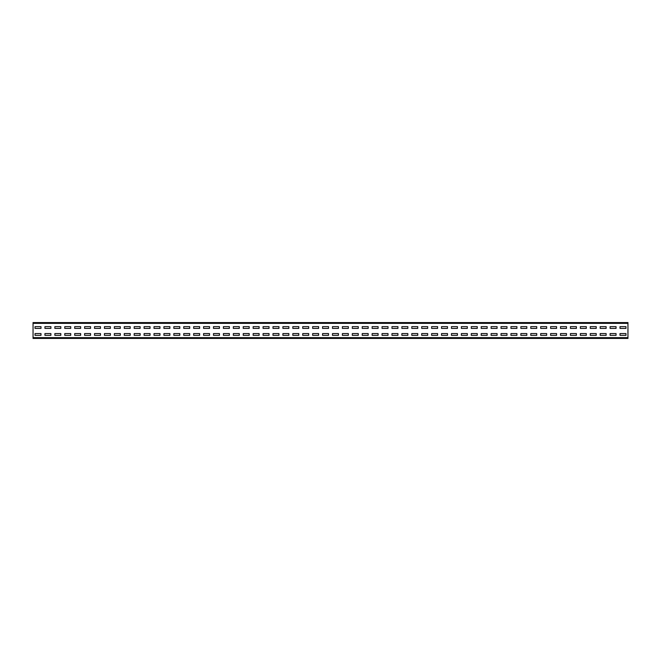 <?xml version="1.0" encoding="UTF-8"?>
<svg xmlns="http://www.w3.org/2000/svg" width="661" height="661" viewBox="0 0 661 661"><rect width="100%" height="100%" fill="white"/><g stroke="black" fill="none" stroke-linecap="round" stroke-linejoin="round"><path stroke-width="0.99" d="M33.05 323.361L33.05 322.568L627.95 322.568L627.95 338.432L33.05 338.432L33.05 323.361L627.95 323.361M625.967 328.418L625.967 326.633L620.018 326.633L620.018 328.418L625.967 328.418L625.967 326.633L620.018 326.633L620.018 328.418L625.967 328.418M616.052 328.418L616.052 326.633L610.103 326.633L610.103 328.418L616.052 328.418L616.052 326.633L610.103 326.633L610.103 328.418L616.052 328.418M606.137 328.418L606.137 326.633L600.188 326.633L600.188 328.418L606.137 328.418L606.137 326.633L600.188 326.633L600.188 328.418L606.137 328.418M596.222 328.418L596.222 326.633L590.273 326.633L590.273 328.418L596.222 328.418L596.222 326.633L590.273 326.633L590.273 328.418L596.222 328.418M586.307 328.418L586.307 326.633L580.358 326.633L580.358 328.418L586.307 328.418L586.307 326.633L580.358 326.633L580.358 328.418L586.307 328.418M576.392 328.418L576.392 326.633L570.443 326.633L570.443 328.418L576.392 328.418L576.392 326.633L570.443 326.633L570.443 328.418L576.392 328.418M566.477 328.418L566.477 326.633L560.528 326.633L560.528 328.418L566.477 328.418L566.477 326.633L560.528 326.633L560.528 328.418L566.477 328.418M556.562 328.418L556.562 326.633L550.613 326.633L550.613 328.418L556.562 328.418L556.562 326.633L550.613 326.633L550.613 328.418L556.562 328.418M546.647 328.418L546.647 326.633L540.698 326.633L540.698 328.418L546.647 328.418L546.647 326.633L540.698 326.633L540.698 328.418L546.647 328.418M536.732 328.418L536.732 326.633L530.783 326.633L530.783 328.418L536.732 328.418L536.732 326.633L530.783 326.633L530.783 328.418L536.732 328.418M526.817 328.418L526.817 326.633L520.868 326.633L520.868 328.418L526.817 328.418L526.817 326.633L520.868 326.633L520.868 328.418L526.817 328.418M516.902 328.418L516.902 326.633L510.953 326.633L510.953 328.418L516.902 328.418L516.902 326.633L510.953 326.633L510.953 328.418L516.902 328.418M506.987 328.418L506.987 326.633L501.038 326.633L501.038 328.418L506.987 328.418L506.987 326.633L501.038 326.633L501.038 328.418L506.987 328.418M497.072 328.418L497.072 326.633L491.123 326.633L491.123 328.418L497.072 328.418L497.072 326.633L491.123 326.633L491.123 328.418L497.072 328.418M487.157 328.418L487.157 326.633L481.208 326.633L481.208 328.418L487.157 328.418L487.157 326.633L481.208 326.633L481.208 328.418L487.157 328.418M477.242 328.418L477.242 326.633L471.293 326.633L471.293 328.418L477.242 328.418L477.242 326.633L471.293 326.633L471.293 328.418L477.242 328.418M467.327 328.418L467.327 326.633L461.378 326.633L461.378 328.418L467.327 328.418L467.327 326.633L461.378 326.633L461.378 328.418L467.327 328.418M457.412 328.418L457.412 326.633L451.463 326.633L451.463 328.418L457.412 328.418L457.412 326.633L451.463 326.633L451.463 328.418L457.412 328.418M447.497 328.418L447.497 326.633L441.548 326.633L441.548 328.418L447.497 328.418L447.497 326.633L441.548 326.633L441.548 328.418L447.497 328.418M437.582 328.418L437.582 326.633L431.633 326.633L431.633 328.418L437.582 328.418L437.582 326.633L431.633 326.633L431.633 328.418L437.582 328.418M427.667 328.418L427.667 326.633L421.718 326.633L421.718 328.418L427.667 328.418L427.667 326.633L421.718 326.633L421.718 328.418L427.667 328.418M417.752 328.418L417.752 326.633L411.803 326.633L411.803 328.418L417.752 328.418L417.752 326.633L411.803 326.633L411.803 328.418L417.752 328.418M407.837 328.418L407.837 326.633L401.888 326.633L401.888 328.418L407.837 328.418L407.837 326.633L401.888 326.633L401.888 328.418L407.837 328.418M397.922 328.418L397.922 326.633L391.973 326.633L391.973 328.418L397.922 328.418L397.922 326.633L391.973 326.633L391.973 328.418L397.922 328.418M388.007 328.418L388.007 326.633L382.058 326.633L382.058 328.418L388.007 328.418L388.007 326.633L382.058 326.633L382.058 328.418L388.007 328.418M378.092 328.418L378.092 326.633L372.143 326.633L372.143 328.418L378.092 328.418L378.092 326.633L372.143 326.633L372.143 328.418L378.092 328.418M368.177 328.418L368.177 326.633L362.228 326.633L362.228 328.418L368.177 328.418L368.177 326.633L362.228 326.633L362.228 328.418L368.177 328.418M358.262 328.418L358.262 326.633L352.313 326.633L352.313 328.418L358.262 328.418L358.262 326.633L352.313 326.633L352.313 328.418L358.262 328.418M348.347 328.418L348.347 326.633L342.398 326.633L342.398 328.418L348.347 328.418L348.347 326.633L342.398 326.633L342.398 328.418L348.347 328.418M338.432 328.418L338.432 326.633L332.483 326.633L332.483 328.418L338.432 328.418L338.432 326.633L332.483 326.633L332.483 328.418L338.432 328.418M328.517 328.418L328.517 326.633L322.568 326.633L322.568 328.418L328.517 328.418L328.517 326.633L322.568 326.633L322.568 328.418L328.517 328.418M318.602 328.418L318.602 326.633L312.653 326.633L312.653 328.418L318.602 328.418L318.602 326.633L312.653 326.633L312.653 328.418L318.602 328.418M308.687 328.418L308.687 326.633L302.738 326.633L302.738 328.418L308.687 328.418L308.687 326.633L302.738 326.633L302.738 328.418L308.687 328.418M298.772 328.418L298.772 326.633L292.823 326.633L292.823 328.418L298.772 328.418L298.772 326.633L292.823 326.633L292.823 328.418L298.772 328.418M288.857 328.418L288.857 326.633L282.908 326.633L282.908 328.418L288.857 328.418L288.857 326.633L282.908 326.633L282.908 328.418L288.857 328.418M278.942 328.418L278.942 326.633L272.993 326.633L272.993 328.418L278.942 328.418L278.942 326.633L272.993 326.633L272.993 328.418L278.942 328.418M269.027 328.418L269.027 326.633L263.078 326.633L263.078 328.418L269.027 328.418L269.027 326.633L263.078 326.633L263.078 328.418L269.027 328.418M259.112 328.418L259.112 326.633L253.163 326.633L253.163 328.418L259.112 328.418L259.112 326.633L253.163 326.633L253.163 328.418L259.112 328.418M249.197 328.418L249.197 326.633L243.248 326.633L243.248 328.418L249.197 328.418L249.197 326.633L243.248 326.633L243.248 328.418L249.197 328.418M239.282 328.418L239.282 326.633L233.333 326.633L233.333 328.418L239.282 328.418L239.282 326.633L233.333 326.633L233.333 328.418L239.282 328.418M229.367 328.418L229.367 326.633L223.418 326.633L223.418 328.418L229.367 328.418L229.367 326.633L223.418 326.633L223.418 328.418L229.367 328.418M219.452 328.418L219.452 326.633L213.503 326.633L213.503 328.418L219.452 328.418L219.452 326.633L213.503 326.633L213.503 328.418L219.452 328.418M209.537 328.418L209.537 326.633L203.588 326.633L203.588 328.418L209.537 328.418L209.537 326.633L203.588 326.633L203.588 328.418L209.537 328.418M199.622 328.418L199.622 326.633L193.673 326.633L193.673 328.418L199.622 328.418L199.622 326.633L193.673 326.633L193.673 328.418L199.622 328.418M189.707 328.418L189.707 326.633L183.758 326.633L183.758 328.418L189.707 328.418L189.707 326.633L183.758 326.633L183.758 328.418L189.707 328.418M179.792 328.418L179.792 326.633L173.843 326.633L173.843 328.418L179.792 328.418L179.792 326.633L173.843 326.633L173.843 328.418L179.792 328.418M169.877 328.418L169.877 326.633L163.928 326.633L163.928 328.418L169.877 328.418L169.877 326.633L163.928 326.633L163.928 328.418L169.877 328.418M159.962 328.418L159.962 326.633L154.013 326.633L154.013 328.418L159.962 328.418L159.962 326.633L154.013 326.633L154.013 328.418L159.962 328.418M150.047 328.418L150.047 326.633L144.098 326.633L144.098 328.418L150.047 328.418L150.047 326.633L144.098 326.633L144.098 328.418L150.047 328.418M140.132 328.418L140.132 326.633L134.183 326.633L134.183 328.418L140.132 328.418L140.132 326.633L134.183 326.633L134.183 328.418L140.132 328.418M130.217 328.418L130.217 326.633L124.268 326.633L124.268 328.418L130.217 328.418L130.217 326.633L124.268 326.633L124.268 328.418L130.217 328.418M120.302 328.418L120.302 326.633L114.353 326.633L114.353 328.418L120.302 328.418L120.302 326.633L114.353 326.633L114.353 328.418L120.302 328.418M110.387 328.418L110.387 326.633L104.438 326.633L104.438 328.418L110.387 328.418L110.387 326.633L104.438 326.633L104.438 328.418L110.387 328.418M100.472 328.418L100.472 326.633L94.523 326.633L94.523 328.418L100.472 328.418L100.472 326.633L94.523 326.633L94.523 328.418L100.472 328.418M90.557 328.418L90.557 326.633L84.608 326.633L84.608 328.418L90.557 328.418L90.557 326.633L84.608 326.633L84.608 328.418L90.557 328.418M80.642 328.418L80.642 326.633L74.693 326.633L74.693 328.418L80.642 328.418L80.642 326.633L74.693 326.633L74.693 328.418L80.642 328.418M70.727 328.418L70.727 326.633L64.778 326.633L64.778 328.418L70.727 328.418L70.727 326.633L64.778 326.633L64.778 328.418L70.727 328.418M60.812 328.418L60.812 326.633L54.863 326.633L54.863 328.418L60.812 328.418L60.812 326.633L54.863 326.633L54.863 328.418L60.812 328.418M50.897 328.418L50.897 326.633L44.948 326.633L44.948 328.418L50.897 328.418L50.897 326.633L44.948 326.633L44.948 328.418L50.897 328.418M40.982 328.418L40.982 326.633L35.033 326.633L35.033 328.418L40.982 328.418L40.982 326.633L35.033 326.633L35.033 328.418L40.982 328.418M625.967 335.358L625.967 333.574L620.018 333.574L620.018 335.358L625.967 335.358L625.967 333.574L620.018 333.574L620.018 335.358L625.967 335.358M616.052 335.358L616.052 333.574L610.103 333.574L610.103 335.358L616.052 335.358L616.052 333.574L610.103 333.574L610.103 335.358L616.052 335.358M606.137 335.358L606.137 333.574L600.188 333.574L600.188 335.358L606.137 335.358L606.137 333.574L600.188 333.574L600.188 335.358L606.137 335.358M596.222 335.358L596.222 333.574L590.273 333.574L590.273 335.358L596.222 335.358L596.222 333.574L590.273 333.574L590.273 335.358L596.222 335.358M586.307 335.358L586.307 333.574L580.358 333.574L580.358 335.358L586.307 335.358L586.307 333.574L580.358 333.574L580.358 335.358L586.307 335.358M576.392 335.358L576.392 333.574L570.443 333.574L570.443 335.358L576.392 335.358L576.392 333.574L570.443 333.574L570.443 335.358L576.392 335.358M566.477 335.358L566.477 333.574L560.528 333.574L560.528 335.358L566.477 335.358L566.477 333.574L560.528 333.574L560.528 335.358L566.477 335.358M556.562 335.358L556.562 333.574L550.613 333.574L550.613 335.358L556.562 335.358L556.562 333.574L550.613 333.574L550.613 335.358L556.562 335.358M546.647 335.358L546.647 333.574L540.698 333.574L540.698 335.358L546.647 335.358L546.647 333.574L540.698 333.574L540.698 335.358L546.647 335.358M536.732 335.358L536.732 333.574L530.783 333.574L530.783 335.358L536.732 335.358L536.732 333.574L530.783 333.574L530.783 335.358L536.732 335.358M526.817 335.358L526.817 333.574L520.868 333.574L520.868 335.358L526.817 335.358L526.817 333.574L520.868 333.574L520.868 335.358L526.817 335.358M516.902 335.358L516.902 333.574L510.953 333.574L510.953 335.358L516.902 335.358L516.902 333.574L510.953 333.574L510.953 335.358L516.902 335.358M506.987 335.358L506.987 333.574L501.038 333.574L501.038 335.358L506.987 335.358L506.987 333.574L501.038 333.574L501.038 335.358L506.987 335.358M497.072 335.358L497.072 333.574L491.123 333.574L491.123 335.358L497.072 335.358L497.072 333.574L491.123 333.574L491.123 335.358L497.072 335.358M487.157 335.358L487.157 333.574L481.208 333.574L481.208 335.358L487.157 335.358L487.157 333.574L481.208 333.574L481.208 335.358L487.157 335.358M477.242 335.358L477.242 333.574L471.293 333.574L471.293 335.358L477.242 335.358L477.242 333.574L471.293 333.574L471.293 335.358L477.242 335.358M467.327 335.358L467.327 333.574L461.378 333.574L461.378 335.358L467.327 335.358L467.327 333.574L461.378 333.574L461.378 335.358L467.327 335.358M457.412 335.358L457.412 333.574L451.463 333.574L451.463 335.358L457.412 335.358L457.412 333.574L451.463 333.574L451.463 335.358L457.412 335.358M447.497 335.358L447.497 333.574L441.548 333.574L441.548 335.358L447.497 335.358L447.497 333.574L441.548 333.574L441.548 335.358L447.497 335.358M437.582 335.358L437.582 333.574L431.633 333.574L431.633 335.358L437.582 335.358L437.582 333.574L431.633 333.574L431.633 335.358L437.582 335.358M427.667 335.358L427.667 333.574L421.718 333.574L421.718 335.358L427.667 335.358L427.667 333.574L421.718 333.574L421.718 335.358L427.667 335.358M417.752 335.358L417.752 333.574L411.803 333.574L411.803 335.358L417.752 335.358L417.752 333.574L411.803 333.574L411.803 335.358L417.752 335.358M407.837 335.358L407.837 333.574L401.888 333.574L401.888 335.358L407.837 335.358L407.837 333.574L401.888 333.574L401.888 335.358L407.837 335.358M397.922 335.358L397.922 333.574L391.973 333.574L391.973 335.358L397.922 335.358L397.922 333.574L391.973 333.574L391.973 335.358L397.922 335.358M388.007 335.358L388.007 333.574L382.058 333.574L382.058 335.358L388.007 335.358L388.007 333.574L382.058 333.574L382.058 335.358L388.007 335.358M378.092 335.358L378.092 333.574L372.143 333.574L372.143 335.358L378.092 335.358L378.092 333.574L372.143 333.574L372.143 335.358L378.092 335.358M368.177 335.358L368.177 333.574L362.228 333.574L362.228 335.358L368.177 335.358L368.177 333.574L362.228 333.574L362.228 335.358L368.177 335.358M358.262 335.358L358.262 333.574L352.313 333.574L352.313 335.358L358.262 335.358L358.262 333.574L352.313 333.574L352.313 335.358L358.262 335.358M348.347 335.358L348.347 333.574L342.398 333.574L342.398 335.358L348.347 335.358L348.347 333.574L342.398 333.574L342.398 335.358L348.347 335.358M338.432 335.358L338.432 333.574L332.483 333.574L332.483 335.358L338.432 335.358L338.432 333.574L332.483 333.574L332.483 335.358L338.432 335.358M328.517 335.358L328.517 333.574L322.568 333.574L322.568 335.358L328.517 335.358L328.517 333.574L322.568 333.574L322.568 335.358L328.517 335.358M318.602 335.358L318.602 333.574L312.653 333.574L312.653 335.358L318.602 335.358L318.602 333.574L312.653 333.574L312.653 335.358L318.602 335.358M308.687 335.358L308.687 333.574L302.738 333.574L302.738 335.358L308.687 335.358L308.687 333.574L302.738 333.574L302.738 335.358L308.687 335.358M298.772 335.358L298.772 333.574L292.823 333.574L292.823 335.358L298.772 335.358L298.772 333.574L292.823 333.574L292.823 335.358L298.772 335.358M288.857 335.358L288.857 333.574L282.908 333.574L282.908 335.358L288.857 335.358L288.857 333.574L282.908 333.574L282.908 335.358L288.857 335.358M278.942 335.358L278.942 333.574L272.993 333.574L272.993 335.358L278.942 335.358L278.942 333.574L272.993 333.574L272.993 335.358L278.942 335.358M269.027 335.358L269.027 333.574L263.078 333.574L263.078 335.358L269.027 335.358L269.027 333.574L263.078 333.574L263.078 335.358L269.027 335.358M259.112 335.358L259.112 333.574L253.163 333.574L253.163 335.358L259.112 335.358L259.112 333.574L253.163 333.574L253.163 335.358L259.112 335.358M249.197 335.358L249.197 333.574L243.248 333.574L243.248 335.358L249.197 335.358L249.197 333.574L243.248 333.574L243.248 335.358L249.197 335.358M239.282 335.358L239.282 333.574L233.333 333.574L233.333 335.358L239.282 335.358L239.282 333.574L233.333 333.574L233.333 335.358L239.282 335.358M229.367 335.358L229.367 333.574L223.418 333.574L223.418 335.358L229.367 335.358L229.367 333.574L223.418 333.574L223.418 335.358L229.367 335.358M219.452 335.358L219.452 333.574L213.503 333.574L213.503 335.358L219.452 335.358L219.452 333.574L213.503 333.574L213.503 335.358L219.452 335.358M209.537 335.358L209.537 333.574L203.588 333.574L203.588 335.358L209.537 335.358L209.537 333.574L203.588 333.574L203.588 335.358L209.537 335.358M199.622 335.358L199.622 333.574L193.673 333.574L193.673 335.358L199.622 335.358L199.622 333.574L193.673 333.574L193.673 335.358L199.622 335.358M189.707 335.358L189.707 333.574L183.758 333.574L183.758 335.358L189.707 335.358L189.707 333.574L183.758 333.574L183.758 335.358L189.707 335.358M179.792 335.358L179.792 333.574L173.843 333.574L173.843 335.358L179.792 335.358L179.792 333.574L173.843 333.574L173.843 335.358L179.792 335.358M169.877 335.358L169.877 333.574L163.928 333.574L163.928 335.358L169.877 335.358L169.877 333.574L163.928 333.574L163.928 335.358L169.877 335.358M159.962 335.358L159.962 333.574L154.013 333.574L154.013 335.358L159.962 335.358L159.962 333.574L154.013 333.574L154.013 335.358L159.962 335.358M150.047 335.358L150.047 333.574L144.098 333.574L144.098 335.358L150.047 335.358L150.047 333.574L144.098 333.574L144.098 335.358L150.047 335.358M140.132 335.358L140.132 333.574L134.183 333.574L134.183 335.358L140.132 335.358L140.132 333.574L134.183 333.574L134.183 335.358L140.132 335.358M130.217 335.358L130.217 333.574L124.268 333.574L124.268 335.358L130.217 335.358L130.217 333.574L124.268 333.574L124.268 335.358L130.217 335.358M120.302 335.358L120.302 333.574L114.353 333.574L114.353 335.358L120.302 335.358L120.302 333.574L114.353 333.574L114.353 335.358L120.302 335.358M110.387 335.358L110.387 333.574L104.438 333.574L104.438 335.358L110.387 335.358L110.387 333.574L104.438 333.574L104.438 335.358L110.387 335.358M100.472 335.358L100.472 333.574L94.523 333.574L94.523 335.358L100.472 335.358L100.472 333.574L94.523 333.574L94.523 335.358L100.472 335.358M90.557 335.358L90.557 333.574L84.608 333.574L84.608 335.358L90.557 335.358L90.557 333.574L84.608 333.574L84.608 335.358L90.557 335.358M80.642 335.358L80.642 333.574L74.693 333.574L74.693 335.358L80.642 335.358L80.642 333.574L74.693 333.574L74.693 335.358L80.642 335.358M70.727 335.358L70.727 333.574L64.778 333.574L64.778 335.358L70.727 335.358L70.727 333.574L64.778 333.574L64.778 335.358L70.727 335.358M60.812 335.358L60.812 333.574L54.863 333.574L54.863 335.358L60.812 335.358L60.812 333.574L54.863 333.574L54.863 335.358L60.812 335.358M50.897 335.358L50.897 333.574L44.948 333.574L44.948 335.358L50.897 335.358L50.897 333.574L44.948 333.574L44.948 335.358L50.897 335.358M40.982 335.358L40.982 333.574L35.033 333.574L35.033 335.358L40.982 335.358L40.982 333.574L35.033 333.574L35.033 335.358L40.982 335.358M33.05 337.639L627.95 337.639"/></g></svg>
